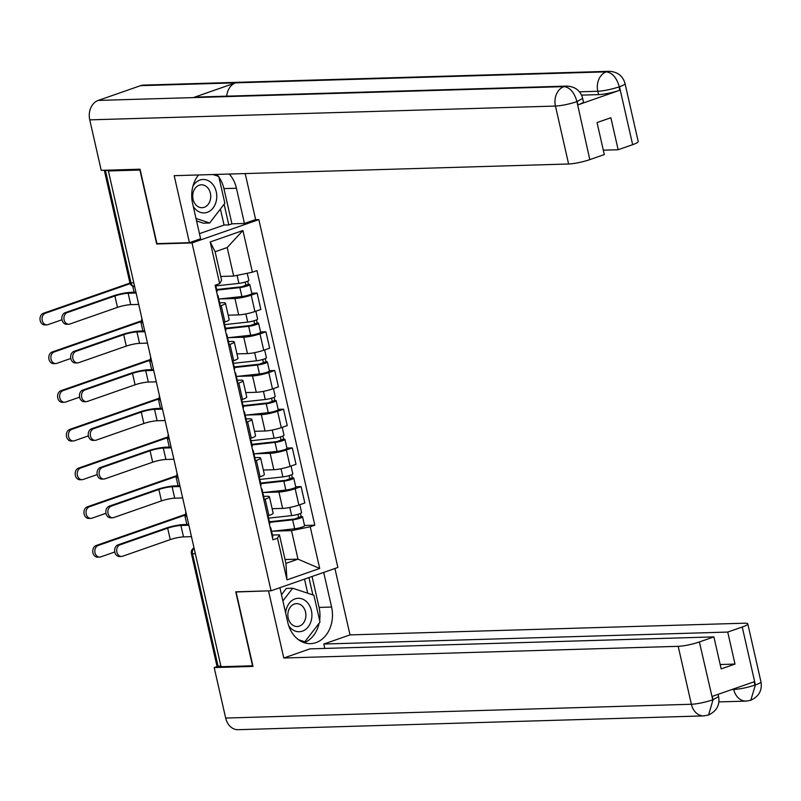 <?xml version="1.0" encoding="UTF-8"?>
<svg xmlns="http://www.w3.org/2000/svg" width="801" height="801" viewBox="0 0 801 801"><rect width="100%" height="100%" fill="white"/><g stroke="black" fill="none" stroke-linecap="round" stroke-linejoin="round"><path stroke-width="1.2" d="M255.149 219.724L258.843 219.614L192.03 242.933L271.058 590.788L235.744 591.839L252.535 665.771L221.016 666.712L108.385 170.973L139.915 170.042L156.706 243.985L192.03 242.933M271.058 590.788L337.872 567.468L258.843 219.614M129.842 282.623L104.31 170.253A5.146 0.771 -12.8 0 0 105.422 170.443L130.964 282.843A5.146 4.055 88.3 0 0 134.658 286.618A5.146 5.146 0 0 1 129.842 282.623A5.146 0.771 -12.8 0 0 130.964 282.843L133.787 282.753M108.385 170.973L110.338 170.303L105.422 170.443M220.876 666.092L218.052 666.172A5.146 0.771 167.2 0 1 216.931 665.951L191.399 553.561A5.146 0.771 -12.8 0 0 192.52 553.781L218.052 666.172M272.14 508.715L282.633 508.405A11.835 1.762 -12.8 0 0 298.883 505.061L304.821 502.988L301.106 486.618L295.158 488.69A11.835 1.762 167.2 0 1 278.918 492.034L263.849 492.475M265.171 499.163L268.886 515.534A11.835 1.762 -12.8 0 0 273.141 513.131L269.426 496.75A11.835 1.762 167.2 0 1 265.171 499.163L263.809 499.634M268.886 515.534L267.524 516.014M295.729 486.778L301.106 486.618M263.639 496.34L266.843 496.25A11.835 1.762 167.2 0 1 269.426 496.75M263.349 470.017L273.842 469.706A11.835 1.762 -12.8 0 0 290.092 466.362L296.03 464.29L292.305 447.909L286.368 449.982A11.835 1.762 167.2 0 1 270.127 453.326L255.048 453.777M258.733 477.306L260.095 476.825A11.835 1.762 -12.8 0 0 264.35 474.422L260.625 458.052A11.835 1.762 167.2 0 1 256.37 460.455L255.008 460.925M286.938 448.069L292.305 447.909M254.848 457.641L258.042 457.541A11.835 1.762 167.2 0 1 260.625 458.052M254.558 431.308L265.051 430.998A11.835 1.762 -12.8 0 0 281.291 427.654L287.239 425.581L283.514 409.201L277.577 411.273A11.835 1.762 167.2 0 1 261.326 414.618L246.257 415.068M249.942 438.598L251.304 438.127A11.835 1.762 -12.8 0 0 255.559 435.714L251.834 419.344A11.835 1.762 167.2 0 1 247.579 421.747L246.217 422.227M278.147 409.361L283.514 409.201M246.047 418.933L249.251 418.833A11.835 1.762 167.2 0 1 251.834 419.344M245.757 392.6L256.26 392.29A11.835 1.762 -12.8 0 0 272.5 388.946L278.438 386.873L274.723 370.503L268.786 372.575A11.835 1.762 167.2 0 1 252.535 375.919L237.466 376.36M241.141 399.889L242.503 399.419A11.835 1.762 -12.8 0 0 246.758 397.016L243.043 380.635A11.835 1.762 167.2 0 1 238.788 383.038L237.426 383.519M269.346 370.663L274.723 370.503M237.256 380.225L240.46 380.135A11.835 1.762 167.2 0 1 243.043 380.635M236.966 353.892L247.459 353.581A11.835 1.762 -12.8 0 0 263.709 350.247L269.647 348.165L265.932 331.794L259.985 333.867A11.835 1.762 167.2 0 1 243.744 337.211L228.675 337.662M232.35 361.191L233.712 360.71A11.835 1.762 -12.8 0 0 237.967 358.307L234.252 341.927A11.835 1.762 167.2 0 1 229.997 344.34L228.635 344.81M260.555 331.954L265.932 331.794M228.465 341.516L231.669 341.426A11.835 1.762 167.2 0 1 234.252 341.927M228.175 315.194L238.668 314.883A11.835 1.762 -12.8 0 0 254.918 311.539L260.856 309.466L257.131 293.086L251.194 295.158A11.835 1.762 167.2 0 1 234.943 298.503L219.874 298.953M223.559 322.483L224.921 322.012A11.835 1.762 -12.8 0 0 229.176 319.599L225.451 303.229A11.835 1.762 167.2 0 1 221.196 305.632L219.834 306.102M251.764 293.246L257.131 293.086M219.674 302.818L222.868 302.718A11.835 1.762 167.2 0 1 225.451 303.229M285.046 559.539L297.992 559.158L291.514 530.622L272.64 531.183M272.43 535.048L279.439 534.838L285.917 563.373L297.992 559.158L319.699 568.46L286.978 579.884L277.506 538.192L279.439 534.838M220.726 276.445L233.672 276.065L227.194 247.529L215.119 251.744L221.597 280.28L219.674 283.634L215.099 285.226L272.931 539.794L277.506 538.192M219.674 283.634L210.202 241.952L242.923 230.528L252.395 272.21L233.672 276.065M291.514 530.622L310.227 526.778L314.803 525.176L256.971 270.608L252.395 272.21M310.227 526.778L319.699 568.46M157.787 243.604L156.706 243.985M304.53 525.476L314.803 525.176M286.978 579.884L285.917 563.373M227.194 247.529L242.923 230.528M215.119 251.744L210.202 241.952M121.512 556.445L119.449 556.505A5.917 4.666 -91.7 0 1 114.673 551.448A5.917 4.666 -91.7 0 1 117.977 544.88L120.04 544.82A5.917 4.666 88.3 0 0 116.736 551.388A5.917 4.666 88.3 0 0 121.512 556.445A5.917 4.666 88.3 0 0 122.633 556.234L170.253 539.614A9.652 1.432 167.2 0 1 183.499 536.89L191.469 536.65M268.065 515.824L269.847 523.664A6.428 0.961 167.2 0 1 269.386 524.174M188.696 524.435L183.439 524.585A12.996 1.932 -12.8 0 0 165.597 528.26L117.977 544.88M270.167 527.619L270.267 527.639A6.428 0.961 167.2 0 1 270.808 527.879A6.428 0.961 167.2 0 1 270.337 528.39M270.808 527.879L272.831 536.81A6.428 0.961 167.2 0 1 272.37 537.321M120.04 544.82L167.659 528.199A9.652 1.432 167.2 0 1 180.906 525.476L188.876 525.236M99.654 557.096L97.592 557.156A5.917 4.666 -91.7 0 1 92.816 552.099A5.917 4.666 -91.7 0 1 96.12 545.531L98.183 545.471A5.917 4.666 88.3 0 0 94.868 552.039A5.917 4.666 88.3 0 0 99.654 557.096A5.917 4.666 88.3 0 0 100.776 556.885L114.763 551.999M269.416 521.761L294.528 518.998L301.146 516.525A6.428 0.961 -12.8 0 1 302.558 516.805L304.58 525.736A6.428 0.961 -12.8 0 1 301.276 527.368A6.428 0.961 -12.8 0 1 294.658 528.77L271.579 531.303M269.557 522.372L292.625 519.839A6.428 0.961 -12.8 0 0 299.244 518.437A6.428 0.961 -12.8 0 0 302.558 516.805M297.922 514.322L298.743 517.957M268.595 518.147L291.664 515.614A6.428 0.961 -12.8 0 0 298.282 514.212A6.428 0.961 -12.8 0 0 301.597 512.58L299.814 504.74M300.445 513.441L301.146 516.525M185.692 514.362A12.996 1.932 -12.8 0 0 182.698 515.313L96.12 545.531M98.183 545.471L184.761 515.253A9.652 1.432 167.2 0 1 185.802 514.903M112.721 517.736L110.658 517.796A5.917 4.666 -91.7 0 1 105.882 512.74A5.917 4.666 -91.7 0 1 109.186 506.182L111.249 506.122A5.917 4.666 88.3 0 0 107.935 512.68A5.917 4.666 88.3 0 0 112.721 517.736A5.917 4.666 88.3 0 0 113.842 517.526L161.462 500.905A9.652 1.432 167.2 0 1 174.708 498.182L182.678 497.942M259.274 477.116L261.056 484.955A6.428 0.961 167.2 0 1 260.585 485.466M179.895 485.726L174.648 485.887A12.996 1.932 -12.8 0 0 156.806 489.551L109.186 506.182M261.376 488.92L261.476 488.93A6.428 0.961 167.2 0 1 262.007 489.181A6.428 0.961 167.2 0 1 261.547 489.681M262.007 489.181L264.04 498.112A6.428 0.961 167.2 0 1 263.579 498.623M111.249 506.122L158.868 489.491A9.652 1.432 167.2 0 1 172.115 486.768L180.085 486.527M103.92 479.038L101.867 479.098A5.917 4.666 -91.7 0 1 97.081 474.032A5.917 4.666 -91.7 0 1 100.395 467.474L102.448 467.414A5.917 4.666 88.3 0 0 99.144 473.972A5.917 4.666 88.3 0 0 103.92 479.038A5.917 4.666 88.3 0 0 105.041 478.828L152.671 462.197A9.652 1.432 167.2 0 1 165.907 459.474L173.877 459.243M250.473 438.407L252.255 446.257A6.428 0.961 167.2 0 1 251.794 446.758M171.104 447.018L165.847 447.178A12.996 1.932 -12.8 0 0 148.015 450.853L100.395 467.474M252.575 450.212L252.685 450.222A6.428 0.961 167.2 0 1 253.216 450.472A6.428 0.961 167.2 0 1 252.756 450.983M253.216 450.472L255.249 459.404A6.428 0.961 167.2 0 1 254.778 459.914M102.448 467.414L150.077 450.783A9.652 1.432 167.2 0 1 163.314 448.059L171.284 447.829M279.899 587.704L287.759 622.347A28.946 22.808 88.3 0 0 310.538 643.634A28.946 22.808 88.3 0 0 331.584 607.048L323.714 572.415M708.565 715.003L713.04 699.734L718.587 696.59C720.019 704.96 716.685 711.098 708.565 715.003L703.809 715.894L238.107 729.691A15.82 12.466 -91.7 0 1 225.662 718.056L214.187 667.563L252.996 666.422L236.085 591.979L269.046 590.848M268.555 591.018L283.784 658.011L309.977 648.87L713.901 636.895L699.383 641.961L712.84 700.184M324.805 648.43L323.804 644.044L350.007 634.893L744.419 623.208A15.439 2.303 -12.8 0 1 747.784 623.869A15.439 2.303 -12.8 0 1 742.237 627.003L727.729 632.069L323.804 644.044M334.918 568.5L350.007 634.893M283.784 658.011L678.197 646.327A15.439 2.303 -12.8 0 0 699.383 641.961M214.187 667.563L218.192 666.172M713.901 636.895L721.17 668.905L734.998 664.079L727.729 632.069M731.904 689.531L733.726 689.471C740.004 689.11 747.073 687.648 754.912 685.115L754.152 681.761L712.279 696.379L713.04 699.734M734.998 664.079L720.169 664.52M304.24 642.702A28.946 22.808 88.3 0 0 319.148 623.158M319.639 620.445A28.946 22.808 88.3 0 0 319.078 607.418L331.584 607.048M312.05 576.48L319.078 607.418M312.871 594.923L308.926 577.571M303.619 642.482L304.12 641.831M307.704 593.211L304.5 579.123M733.596 688.94L733.726 689.471A15.82 12.466 -91.7 0 0 746.172 701.105L750.777 700.274L755.403 684.945L742.237 627.003M218.913 177.131A28.946 22.808 88.3 0 1 223.92 188.605L236.435 188.235A28.946 22.808 88.3 0 0 229.256 174.047M198.528 174.958A28.946 22.808 88.3 0 0 192.61 203.524L200.62 238.758L189.416 242.673L174.197 175.679L568.61 163.995L555.453 106.062L89.752 119.86L101.226 170.353L140.035 169.201L156.946 243.634L189.416 242.673M236.435 188.235L244.435 223.459L255.639 219.554L245.196 173.577M199.459 233.652L224.06 225.061L228.806 224.921L231.93 223.829L244.435 223.459M632.65 144.671L619.493 86.738A15.439 2.303 167.2 0 0 625.04 83.604L638.207 141.537A15.439 2.303 167.2 0 1 632.65 144.671L618.142 149.737L603.313 150.177M89.752 119.86A15.82 12.466 -91.7 0 1 98.263 100.415L193.301 97.602A15.82 12.466 -91.7 0 1 196.205 97.071L566.868 86.097A15.82 12.466 -91.7 0 0 563.964 86.618C569.881 87.339 574.177 92.205 576.85 101.226L589.806 159.629A15.439 2.303 167.2 0 1 568.61 163.995M226.733 96.17A15.82 12.466 -91.7 0 1 235.574 82.843L140.535 85.667L98.263 100.415M140.535 85.667A15.82 12.466 -91.7 0 1 143.529 85.106L609.231 71.309A15.82 12.466 -91.7 0 0 606.227 71.86C612.164 72.601 616.49 77.447 619.203 86.418M577.891 104.881L577.131 101.527L582.677 98.393L583.438 101.737A15.439 2.303 167.2 0 1 577.891 104.881L619.764 90.263A15.439 2.303 167.2 0 1 598.577 94.618L597.816 91.274A15.82 12.466 -91.7 0 1 606.227 71.86L235.574 82.843L193.301 97.602L563.964 86.618A15.82 12.466 -91.7 0 0 555.453 106.062A15.439 2.303 -12.8 0 0 576.64 101.697M618.142 149.737L610.873 117.737L597.045 122.563L604.314 154.563L589.806 159.629M598.577 94.618L581.556 95.129M218.313 176.3A28.946 22.808 88.3 0 0 216.741 174.418M223.92 188.605L231.93 223.829M217.722 176.11L213.577 174.508M228.806 224.921L224.1 204.205M217.041 175.88L217.662 175.87M224.06 225.061L220.415 209.011M579.453 91.815L597.816 91.274C604.014 90.893 611.073 89.442 619.003 86.908L619.764 90.263M288.68 625.631A16.721 13.176 88.3 0 0 302.408 631.148A16.721 13.176 88.3 0 0 311.409 610.602A16.721 13.176 88.3 0 0 295.078 598.888A16.721 13.176 88.3 0 0 285.637 613.005M299.384 626.112A11.454 9.021 88.3 0 0 305.782 613.416A11.454 9.021 88.3 0 0 296.53 603.634A11.454 9.021 88.3 0 0 294.368 604.034A11.454 9.021 88.3 0 0 287.959 616.73A11.454 9.021 88.3 0 0 297.211 626.522A11.454 9.021 88.3 0 0 299.384 626.112M281.491 594.722L286.327 588.415L292.665 588.234L313.912 595.273L320 622.057L304.831 641.811L298.473 639.699M282.903 600.94L292.665 588.234M302.167 641.881L304.831 641.811M193.261 206.398A16.721 13.176 88.3 0 0 207.259 212.335A16.721 13.176 88.3 0 0 216.25 191.779A16.721 13.176 88.3 0 0 199.93 180.075A16.721 13.176 88.3 0 0 192.921 186.202M204.225 207.299A11.454 9.021 88.3 0 0 210.623 194.603A11.454 9.021 88.3 0 0 201.381 184.811A11.454 9.021 88.3 0 0 199.209 185.221A11.454 9.021 88.3 0 0 192.811 197.917A11.454 9.021 88.3 0 0 202.062 207.699A11.454 9.021 88.3 0 0 204.225 207.299M212.956 174.528L218.763 176.45L224.851 203.244L209.682 222.988L203.344 223.179L196.565 220.936M209.682 222.988L196.005 218.463M90.853 518.387L88.801 518.447A5.917 4.666 -91.7 0 1 84.015 513.391A5.917 4.666 -91.7 0 1 87.329 506.823L89.382 506.763A5.917 4.666 88.3 0 0 86.077 513.331A5.917 4.666 88.3 0 0 90.853 518.387A5.917 4.666 88.3 0 0 91.975 518.177L105.972 513.291M260.615 483.053L285.737 480.29L292.355 477.817A6.428 0.961 -12.8 0 1 293.757 478.097L295.789 487.028A6.428 0.961 -12.8 0 1 292.475 488.66A6.428 0.961 -12.8 0 1 285.857 490.062L262.788 492.595M260.756 483.664L283.834 481.131A6.428 0.961 -12.8 0 0 290.453 479.729A6.428 0.961 -12.8 0 0 293.757 478.097M289.121 475.624L289.952 479.248M259.804 479.449L282.873 476.915A6.428 0.961 -12.8 0 0 289.491 475.514A6.428 0.961 -12.8 0 0 292.806 473.882L291.023 466.032M291.654 474.733L292.355 477.817M176.901 475.654A12.996 1.932 -12.8 0 0 173.907 476.605L87.329 506.823M89.382 506.763L175.96 476.545A9.652 1.432 167.2 0 1 177.011 476.195M82.062 479.679L80 479.739A5.917 4.666 -91.7 0 1 75.224 474.683A5.917 4.666 -91.7 0 1 78.528 468.124L80.591 468.054A5.917 4.666 88.3 0 0 77.286 474.623A5.917 4.666 88.3 0 0 82.062 479.679A5.917 4.666 88.3 0 0 83.184 479.469L97.171 474.592M251.824 444.345L276.936 441.591L283.564 439.118A6.428 0.961 -12.8 0 1 284.966 439.389L286.998 448.32A6.428 0.961 -12.8 0 1 283.684 449.952A6.428 0.961 -12.8 0 1 277.066 451.353L253.997 453.887M251.965 444.955L275.033 442.422A6.428 0.961 -12.8 0 0 281.652 441.021A6.428 0.961 -12.8 0 0 284.966 439.389M280.33 436.915L281.151 440.54M251.003 440.74L274.082 438.207A6.428 0.961 -12.8 0 0 280.7 436.805A6.428 0.961 -12.8 0 0 284.005 435.173L282.222 427.334M282.863 436.024L283.564 439.118M168.11 436.945A12.996 1.932 -12.8 0 0 165.106 437.897L78.528 468.124M80.591 468.054L167.169 437.837A9.652 1.432 167.2 0 1 168.22 437.486M95.129 440.33L93.066 440.39A5.917 4.666 -91.7 0 1 88.29 435.333A5.917 4.666 -91.7 0 1 91.594 428.765L93.657 428.705A5.917 4.666 88.3 0 0 90.353 435.273A5.917 4.666 88.3 0 0 95.129 440.33A5.917 4.666 88.3 0 0 96.25 440.119L143.87 423.499A9.652 1.432 167.2 0 1 157.116 420.765L165.086 420.535M241.682 399.709L243.464 407.549A6.428 0.961 167.2 0 1 243.003 408.059M162.313 408.32L157.056 408.47A12.996 1.932 -12.8 0 0 139.224 412.145L91.594 428.765M243.784 411.504L243.894 411.524A6.428 0.961 167.2 0 1 244.425 411.764A6.428 0.961 167.2 0 1 243.955 412.275M244.425 411.764L246.458 420.695A6.428 0.961 167.2 0 1 245.987 421.206M93.657 428.705L141.276 412.084A9.652 1.432 167.2 0 1 154.523 409.361L162.493 409.121M86.338 401.621L84.275 401.681A5.917 4.666 -91.7 0 1 79.499 396.625A5.917 4.666 -91.7 0 1 82.803 390.057L84.866 389.997A5.917 4.666 88.3 0 0 81.552 396.565A5.917 4.666 88.3 0 0 86.338 401.621A5.917 4.666 88.3 0 0 87.459 401.411L135.079 384.79A9.652 1.432 167.2 0 1 148.325 382.067L156.295 381.827M232.891 361.001L234.673 368.84A6.428 0.961 167.2 0 1 234.202 369.351M153.522 369.611L148.265 369.772A12.996 1.932 -12.8 0 0 130.423 373.436L82.803 390.057M234.993 372.805L235.094 372.815A6.428 0.961 167.2 0 1 235.634 373.056A6.428 0.961 167.2 0 1 235.164 373.566M235.634 373.056L237.657 381.997A6.428 0.961 167.2 0 1 237.196 382.498M84.866 389.997L132.485 373.376A9.652 1.432 167.2 0 1 145.732 370.653L153.702 370.412M77.537 362.913L75.484 362.973A5.917 4.666 -91.7 0 1 70.698 357.917A5.917 4.666 -91.7 0 1 74.012 351.359L76.075 351.299A5.917 4.666 88.3 0 0 72.761 357.857A5.917 4.666 88.3 0 0 77.537 362.913A5.917 4.666 88.3 0 0 78.658 362.703L126.288 346.082A9.652 1.432 167.2 0 1 139.534 343.359L147.494 343.118M224.1 322.292L225.882 330.132A6.428 0.961 167.2 0 1 225.411 330.643M144.721 330.903L139.464 331.063A12.996 1.932 -12.8 0 0 121.632 334.728L74.012 351.359M226.192 334.097L226.303 334.107A6.428 0.961 167.2 0 1 226.833 334.357A6.428 0.961 167.2 0 1 226.373 334.858M226.833 334.357L228.866 343.289A6.428 0.961 167.2 0 1 228.405 343.799M76.075 351.299L123.694 334.668A9.652 1.432 167.2 0 1 136.941 331.944L144.901 331.704M73.271 440.971L71.209 441.041A5.917 4.666 -91.7 0 1 66.433 435.974A5.917 4.666 -91.7 0 1 69.737 429.416L71.8 429.356A5.917 4.666 88.3 0 0 68.486 435.914A5.917 4.666 88.3 0 0 73.271 440.971A5.917 4.666 88.3 0 0 74.393 440.77L88.38 435.884M243.033 405.636L268.145 402.883L274.773 400.41A6.428 0.961 -12.8 0 1 276.175 400.68L278.197 409.611A6.428 0.961 -12.8 0 1 274.893 411.253A6.428 0.961 -12.8 0 1 268.275 412.645L245.196 415.188M243.174 406.257L266.242 403.714A6.428 0.961 -12.8 0 0 272.861 402.312A6.428 0.961 -12.8 0 0 276.175 400.68M271.539 398.207L272.36 401.832M242.212 402.032L265.281 399.499A6.428 0.961 -12.8 0 0 271.899 398.097A6.428 0.961 -12.8 0 0 275.214 396.465L273.431 388.625M274.062 397.316L274.773 400.41M159.309 398.247A12.996 1.932 -12.8 0 0 156.315 399.188L69.737 429.416M71.8 429.356L158.378 399.128A9.652 1.432 167.2 0 1 159.419 398.788M64.481 402.272L62.418 402.332A5.917 4.666 -91.7 0 1 57.642 397.276A5.917 4.666 -91.7 0 1 60.946 390.708L63.009 390.648A5.917 4.666 88.3 0 0 59.695 397.216A5.917 4.666 88.3 0 0 64.481 402.272A5.917 4.666 88.3 0 0 65.602 402.062L79.589 397.176M234.242 366.938L259.354 364.175L265.972 361.702A6.428 0.961 -12.8 0 1 267.374 361.982L269.406 370.913A6.428 0.961 -12.8 0 1 266.092 372.545A6.428 0.961 -12.8 0 1 259.484 373.947L236.405 376.48M234.373 367.549L257.451 365.016A6.428 0.961 -12.8 0 0 264.07 363.614A6.428 0.961 -12.8 0 0 267.374 361.982M262.738 359.499L263.569 363.133M233.421 363.334L256.49 360.79A6.428 0.961 -12.8 0 0 263.108 359.389A6.428 0.961 -12.8 0 0 266.423 357.757L264.64 349.917M265.271 358.618L265.972 361.702M150.518 359.539A12.996 1.932 -12.8 0 0 147.524 360.49L60.946 390.708M63.009 390.648L149.577 360.43A9.652 1.432 167.2 0 1 150.628 360.08M55.68 363.564L53.627 363.624A5.917 4.666 -91.7 0 1 48.841 358.568A5.917 4.666 -91.7 0 1 52.155 351.999L54.208 351.939A5.917 4.666 88.3 0 0 50.904 358.508A5.917 4.666 88.3 0 0 55.68 363.564A5.917 4.666 88.3 0 0 56.801 363.354L70.798 358.468M225.441 328.23L250.553 325.466L257.181 322.993A6.428 0.961 -12.8 0 1 258.583 323.274L260.615 332.205A6.428 0.961 -12.8 0 1 257.301 333.837A6.428 0.961 -12.8 0 1 250.683 335.239L227.614 337.772M225.582 328.841L248.66 326.307A6.428 0.961 -12.8 0 0 255.269 324.906A6.428 0.961 -12.8 0 0 258.583 323.274M253.947 320.8L254.768 324.425M224.63 324.625L247.699 322.092A6.428 0.961 -12.8 0 0 254.317 320.69A6.428 0.961 -12.8 0 0 257.622 319.058L255.849 311.209M256.48 319.909L257.181 322.993M141.727 320.831A12.996 1.932 -12.8 0 0 138.733 321.782L52.155 351.999M54.208 351.939L140.786 321.722A9.652 1.432 167.2 0 1 141.837 321.371M68.746 324.215L66.693 324.275A5.917 4.666 -91.7 0 1 61.907 319.209A5.917 4.666 -91.7 0 1 65.221 312.65L67.274 312.59A5.917 4.666 88.3 0 0 63.97 319.148A5.917 4.666 88.3 0 0 68.746 324.215A5.917 4.666 88.3 0 0 69.867 324.005L117.487 307.374A9.652 1.432 167.2 0 1 130.733 304.65L138.703 304.42M215.629 285.046L217.081 291.434A6.428 0.961 167.2 0 1 216.62 291.934M135.93 292.195L130.673 292.355A12.996 1.932 -12.8 0 0 112.841 296.03L65.221 312.65M217.401 295.389L217.512 295.399A6.428 0.961 167.2 0 1 218.042 295.649A6.428 0.961 167.2 0 1 217.582 296.16M218.042 295.649L220.075 304.58A6.428 0.961 167.2 0 1 219.604 305.091M67.274 312.59L114.903 295.97A9.652 1.432 167.2 0 1 128.14 293.236L136.11 293.006M46.889 324.856L44.826 324.916A5.917 4.666 -91.7 0 1 40.05 319.859A5.917 4.666 -91.7 0 1 43.354 313.301L45.417 313.231A5.917 4.666 88.3 0 0 42.113 319.799A5.917 4.666 88.3 0 0 46.889 324.856A5.917 4.666 88.3 0 0 48.01 324.645L61.997 319.769M216.65 289.521L241.762 286.768L248.39 284.295A6.428 0.961 -12.8 0 1 249.792 284.565L251.824 293.496A6.428 0.961 -12.8 0 1 248.51 295.128A6.428 0.961 -12.8 0 1 241.892 296.53L218.823 299.063M216.791 290.132L239.859 287.599A6.428 0.961 -12.8 0 0 246.478 286.197A6.428 0.961 -12.8 0 0 249.792 284.565M245.156 282.092L245.977 285.717M215.829 285.917L238.908 283.384A6.428 0.961 -12.8 0 0 245.527 281.982A6.428 0.961 -12.8 0 0 248.831 280.35L247.229 273.271M247.689 281.201L248.39 284.295M129.962 283.063A12.996 1.932 -12.8 0 0 129.932 283.073L43.354 313.301M45.417 313.231L130.193 283.644M234.943 298.503L238.668 314.883M243.744 337.211L247.459 353.581M252.535 375.919L256.26 392.29M261.326 414.618L265.051 430.998M270.127 453.326L273.842 469.706M278.918 492.034L282.633 508.405M229.997 344.34L233.712 360.71M238.788 383.038L242.503 399.419M247.579 421.747L251.304 438.127M256.37 460.455L260.095 476.825M221.196 305.632L224.921 322.012M259.985 333.867L263.709 350.247M268.786 372.575L272.5 388.946M277.577 411.273L281.291 427.654M286.368 449.982L290.092 466.362M295.158 488.69L298.883 505.061M251.194 295.158L254.918 311.539M194.082 548.164A5.146 4.055 88.3 0 0 192.52 553.781L195.344 553.691M183.499 536.89L180.906 525.476M170.253 539.614L167.659 528.199M292.625 519.839L294.658 528.77M289.812 507.464L291.664 515.614M184.761 515.253L186.853 524.485M174.708 498.182L172.115 486.768M161.462 500.905L158.868 489.491M165.907 459.474L163.314 448.059M152.671 462.197L150.077 450.783M225.662 718.056L691.363 704.259L678.197 646.327M703.809 715.894A15.82 12.466 -91.7 0 1 691.363 704.259A15.439 2.303 -12.8 0 0 712.55 699.904M747.784 623.869L760.95 681.801A15.439 2.303 167.2 0 1 755.403 684.945M283.834 481.131L285.857 490.062M281.021 468.755L282.873 476.915M175.96 476.545L178.062 485.786M275.033 442.422L277.066 451.353M272.23 430.047L274.082 438.207M167.169 437.837L169.271 447.078M157.116 420.765L154.523 409.361M143.87 423.499L141.276 412.084M148.325 382.067L145.732 370.653M135.079 384.79L132.485 373.376M139.534 343.359L136.941 331.944M126.288 346.082L123.694 334.668M266.242 403.714L268.275 412.645M263.429 391.349L265.281 399.499M158.378 399.128L160.47 408.37M257.451 365.016L259.484 373.947M254.638 352.64L256.49 360.79M149.577 360.43L151.679 369.661M248.66 326.307L250.683 335.239M245.847 313.932L247.699 322.092M140.786 321.722L142.888 330.963M130.733 304.65L128.14 293.236M117.487 307.374L114.903 295.97M239.859 287.599L241.892 296.53M237.086 275.364L238.908 283.384M132.706 286.157L134.097 292.255M185.882 512.069A5.146 5.146 0 0 0 187.034 517.146M177.091 473.361A5.146 5.146 0 0 0 178.243 478.437M168.29 434.653A5.146 5.146 0 0 0 169.452 439.729M159.499 395.944A5.146 5.146 0 0 0 160.651 401.021M150.708 357.246A5.146 5.146 0 0 0 151.86 362.322M141.917 318.538A5.146 5.146 0 0 0 143.069 323.614M194.012 547.864A5.146 5.146 0 0 0 191.399 553.561M746.172 701.105L718.877 701.916M718.587 696.59L718.076 694.357M760.95 681.801C762.392 690.242 758.998 696.389 750.777 700.274M625.04 83.604C622.898 75.915 617.621 71.81 609.231 71.309M582.677 98.393C580.535 90.703 575.258 86.598 566.868 86.097"/></g></svg>
